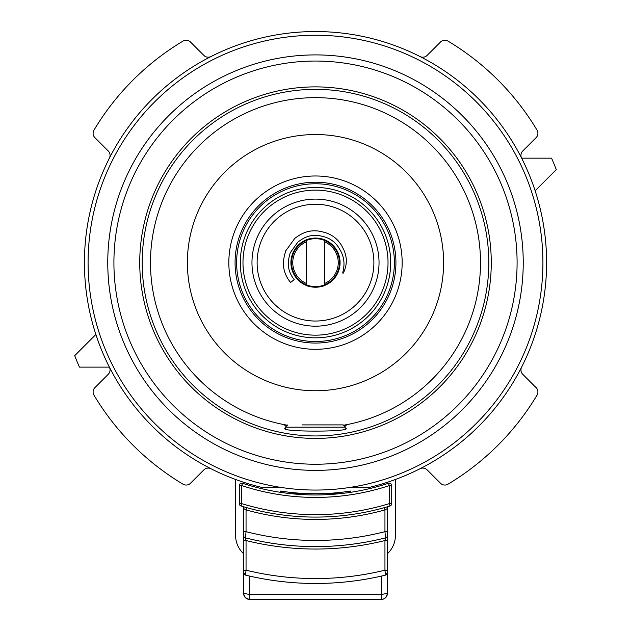 <?xml version="1.0" encoding="UTF-8"?>
<svg xmlns="http://www.w3.org/2000/svg" width="631" height="631" viewBox="0 0 631 631"><rect width="100%" height="100%" fill="white"/><g stroke="black" fill="none" stroke-linecap="round" stroke-linejoin="round"><path stroke-width="0.95" d="M383.104 484.971L383.104 483.63M368.441 487.589L348.848 487.589L368.441 487.589A231.096 231.096 0 0 0 543.859 227.176A231.096 231.096 0 0 0 297.714 32.236A231.096 231.096 0 0 0 262.559 487.589L282.152 487.589L262.559 487.589M247.896 484.971L247.896 483.63M280.464 492.322L280.464 491.068A231.096 231.096 0 0 0 350.536 491.068L350.536 492.322M402.16 262.646A86.66 86.66 0 0 1 272.166 337.695A86.66 86.66 0 0 1 272.166 187.596A86.66 86.66 0 0 1 402.16 262.646M395.929 262.646A80.429 80.429 0 0 0 315.5 182.217A80.429 80.429 0 0 0 235.071 262.646A80.429 80.429 0 0 0 315.5 343.067A80.429 80.429 0 0 0 395.929 262.646M379.034 262.646A63.534 63.534 0 0 1 315.5 326.18A63.534 63.534 0 0 1 251.966 262.646A63.534 63.534 0 0 1 315.5 199.104A63.534 63.534 0 0 1 379.034 262.646M388.026 262.646A72.526 72.526 0 0 0 279.241 199.838A72.526 72.526 0 0 0 279.241 325.454A72.526 72.526 0 0 0 388.026 262.646M291.53 262.646A23.97 23.97 0 0 1 327.481 241.886A23.97 23.97 0 0 1 327.481 283.406A23.97 23.97 0 0 1 291.53 262.646M109.597 367.605A1.23 1.23 0 0 0 108.619 367.124L79.451 367.124A258.134 258.134 0 0 1 74.71 355.671L95.336 335.045A1.23 1.23 0 0 0 95.636 333.799A231.096 231.096 0 0 0 109.392 367.155A6.144 6.144 0 0 1 108.256 374.278L94.895 387.639A6.144 6.144 0 0 0 93.964 395.14A258.134 258.134 0 0 0 183.006 484.182A6.144 6.144 0 0 0 190.499 483.251L203.86 469.89A6.144 6.144 0 0 1 210.991 468.754M521.403 157.679A1.23 1.23 0 0 0 522.381 158.16L551.549 158.16A258.134 258.134 0 0 1 556.29 169.613L535.664 190.239A1.23 1.23 0 0 0 535.364 191.485M345.756 428.638L346.23 428.591C348.123 431.959 282.869 431.959 284.77 428.591L285.244 428.638M344.802 425.491L346.23 425.294L344.928 425.602M286.072 425.602L284.77 425.294L286.198 425.491M109.392 158.136A6.144 6.144 0 0 0 108.256 151.006L94.895 137.645A6.144 6.144 0 0 1 93.964 130.144A258.134 258.134 0 0 1 183.006 41.11A6.144 6.144 0 0 1 190.499 42.032L203.86 55.394A6.144 6.144 0 0 0 210.991 56.53M521.608 367.155A6.144 6.144 0 0 0 522.744 374.278L536.105 387.639A6.144 6.144 0 0 1 537.036 395.14A258.134 258.134 0 0 1 447.994 484.182A6.144 6.144 0 0 1 440.501 483.251L427.14 469.89A6.144 6.144 0 0 0 420.009 468.754M420.009 56.53A6.144 6.144 0 0 0 427.14 55.394L440.501 42.032A6.144 6.144 0 0 1 447.994 41.11A258.134 258.134 0 0 1 537.036 130.144A6.144 6.144 0 0 1 536.105 137.645L522.744 151.006A6.144 6.144 0 0 0 521.608 158.136M107.759 262.646A207.741 207.741 0 0 0 419.37 442.552A207.741 207.741 0 0 0 419.37 82.74A207.741 207.741 0 0 0 107.759 262.646A207.741 207.741 0 0 0 419.37 442.552A207.741 207.741 0 0 0 419.37 82.74A207.741 207.741 0 0 0 107.759 262.646A207.741 207.741 0 0 0 419.37 442.552A207.741 207.741 0 0 0 419.37 82.74A207.741 207.741 0 0 0 107.759 262.646M246.122 507.498L246.674 507.655L246.051 509.903A258.016 258.016 0 0 0 384.949 509.903L384.318 507.655L384.91 507.49L384.318 507.655M387.15 595.057L387.41 593.306A6.144 6.144 0 0 1 381.266 599.45L383.932 598.843L385.612 597.652L387.371 593.992L387.41 531.665L384.949 531.665L384.949 509.903L387.41 508.515L387.41 506.953L388.404 506.48M388.396 506.48L386.14 507.143L388.396 506.48M242.777 506.535L243.59 506.953L243.59 508.515L246.051 509.903L246.051 531.665L243.59 531.665L243.629 593.992L245.388 597.652L249.048 599.411L249.734 599.45L249.734 594.536L243.59 593.306A6.144 6.144 0 0 0 249.734 599.45L381.266 599.45L381.266 594.536L249.734 594.536L249.734 576.111M243.59 508.515L243.59 540.538L246.051 540.538L245.443 537.857A2.461 2.461 0 0 1 243.59 535.474A2.461 2.461 0 0 0 245.443 537.857L246.051 531.665A279.036 279.036 0 0 0 384.949 531.665L385.557 537.857L384.949 540.538L384.949 570.195L385.502 574.865M245.64 573.65L245.467 575.109A2.461 2.461 0 0 1 243.59 572.719L245.467 575.109A2.461 2.461 0 0 1 243.59 572.719L243.59 572.719A2.461 2.461 0 0 0 245.467 575.109A2.461 2.461 0 0 1 243.59 572.719A2.461 2.461 0 0 0 245.467 575.109A2.461 2.461 0 0 1 243.59 572.719L243.59 570.195L246.051 570.195L245.569 574.249M243.59 587.161L243.59 570.195M243.59 535.474A2.461 2.461 0 0 0 245.443 537.857A285.18 285.18 0 0 0 385.557 537.857A2.461 2.461 0 0 0 387.41 535.474A2.461 2.461 0 0 1 385.557 537.857M243.59 572.719A2.461 2.461 0 0 0 245.467 575.109A2.461 2.461 0 0 1 243.59 572.719A2.461 2.461 0 0 0 245.467 575.109A297.469 297.469 0 0 0 385.533 575.109A2.461 2.461 0 0 0 387.41 572.719A2.461 2.461 0 0 1 385.533 575.109L387.41 572.719A2.461 2.461 0 0 1 385.533 575.109A2.461 2.461 0 0 0 387.41 572.719A2.461 2.461 0 0 1 385.533 575.109A2.461 2.461 0 0 0 387.41 572.719A2.461 2.461 0 0 1 385.533 575.109A2.461 2.461 0 0 0 387.41 572.719A2.461 2.461 0 0 1 385.533 575.109M387.41 587.161L387.41 570.195L384.949 570.195A292.555 292.555 0 0 1 246.051 570.195L246.051 540.538A287.641 287.641 0 0 0 384.949 540.538L387.41 540.538M387.41 565.131L387.41 508.515M387.41 593.306L381.266 594.536L381.266 576.111M239.291 485.602L239.291 503.656L241.744 503.656L241.744 485.602L242.517 483.267A2.461 2.461 0 0 0 239.291 485.602A2.461 2.461 0 0 1 242.517 483.267A233.549 233.549 0 0 0 388.483 483.267L389.256 485.602L389.256 503.656A253.22 253.22 0 0 1 241.744 503.656L241.034 506.007A2.461 2.461 0 0 1 239.291 503.656A2.461 2.461 0 0 0 241.034 506.007A255.681 255.681 0 0 0 389.966 506.007A2.461 2.461 0 0 0 391.709 503.656L391.709 485.602L389.256 485.602A236.01 236.01 0 0 1 241.744 485.602L239.291 485.602M388.483 483.267A2.461 2.461 0 0 1 391.709 485.602A2.461 2.461 0 0 0 388.483 483.267A233.549 233.549 0 0 1 242.517 483.267M339.431 493.734L291.569 493.734M243.59 553.671A24.585 24.585 0 0 1 235.6 535.53L235.6 479.489M395.4 479.489L395.4 535.53A24.585 24.585 0 0 1 387.41 553.671M287.799 424.9L285.346 427.187L345.654 427.187L343.201 424.9L301.981 424.9M343.201 424.9L329.019 424.9M315.5 35.241A227.405 227.405 0 0 0 118.557 376.344A227.405 227.405 0 0 0 512.443 376.344A227.405 227.405 0 0 0 315.5 35.241M306.28 285.433L306.28 239.851C306.824 239.236 309.9 238.636 315.5 238.061C321.108 238.636 324.176 239.236 324.72 239.851L324.72 285.433C324.176 286.048 321.1 286.648 315.5 287.231C309.892 286.648 306.824 286.048 306.28 285.433A24.585 24.585 0 0 0 340.085 262.646A24.585 24.585 0 0 0 291.719 256.415A24.585 24.585 0 0 0 306.28 285.433M306.28 284.77L306.28 283.429A22.74 22.74 0 0 1 306.28 241.854L306.28 240.521M324.72 240.521L324.72 241.854A22.74 22.74 0 0 1 324.72 283.429L324.72 284.77M373.891 262.646A58.391 58.391 0 0 0 286.308 212.079A58.391 58.391 0 0 0 286.308 313.213A58.391 58.391 0 0 0 373.891 262.646M285.851 250.42L284.202 256.446A101.149 2.461 -80.8 0 0 283.792 259.025C282.585 267.252 284.581 274.722 289.779 281.442A92.631 2.461 -128.5 0 0 290.615 282.467L294.235 279.58A92.631 2.461 -128.5 0 0 293.423 278.539C289.195 272.884 287.602 266.637 288.627 259.806A101.149 2.461 -80.8 0 0 289.045 257.227L290.236 252.731L297.856 242.138A24.428 24.428 0 0 1 299.465 240.955A97.829 2.461 -33.8 0 0 301.602 239.512C307.463 235.694 313.82 234.503 320.658 235.947A97.844 2.461 13.6 0 0 323.175 236.522C330.06 238.218 335.353 242.099 339.052 248.149A97.837 2.461 61 0 0 340.361 250.373C343.895 256.628 344.841 263.348 343.201 270.533A97.829 2.461 108.3 0 0 342.767 273.105L343.122 273.223A97.829 2.461 108.3 0 0 344.321 270.904C347.279 263.348 346.932 255.965 343.28 248.748A97.837 2.461 61 0 0 342.089 246.461C338.129 239.22 332.166 234.495 324.2 232.303A97.844 2.461 13.6 0 0 321.7 231.664C313.568 229.747 305.98 231.033 298.928 235.513A97.829 2.461 -33.8 0 0 296.775 236.933A28.971 28.971 0 0 0 294.835 238.337L285.606 251.067M240.316 262.646A75.184 75.184 0 0 1 353.092 197.527A75.184 75.184 0 0 1 353.092 327.757A75.184 75.184 0 0 1 240.316 262.646M236.633 262.646A78.867 78.867 0 0 0 354.938 330.944A78.867 78.867 0 0 0 354.938 194.34A78.867 78.867 0 0 0 236.633 262.646M187.383 262.646A128.117 128.117 0 0 0 379.554 373.591A128.117 128.117 0 0 0 379.554 151.692A128.117 128.117 0 0 0 187.383 262.646M142.196 262.646A173.304 173.304 0 0 0 402.152 412.729A173.304 173.304 0 0 0 402.152 112.563A173.304 173.304 0 0 0 142.196 262.646M344.21 425.12A164.991 164.991 0 0 0 479.371 243.448A164.991 164.991 0 0 0 305.885 97.931A164.991 164.991 0 0 0 286.789 425.12M113.911 262.646A201.589 201.589 0 0 0 416.294 437.228A201.589 201.589 0 0 0 416.294 88.056A201.589 201.589 0 0 0 113.911 262.646M139.743 262.646A175.757 175.757 0 0 0 403.383 414.859A175.757 175.757 0 0 0 403.383 110.433A175.757 175.757 0 0 0 139.743 262.646M241.034 506.007A255.681 255.681 0 0 0 389.966 506.007L389.256 503.656L391.709 503.656A2.461 2.461 0 0 1 389.966 506.007M243.85 595.057L243.59 593.306A6.144 6.144 0 0 0 249.734 599.45M285.346 427.187L285.236 428.717"/></g></svg>
